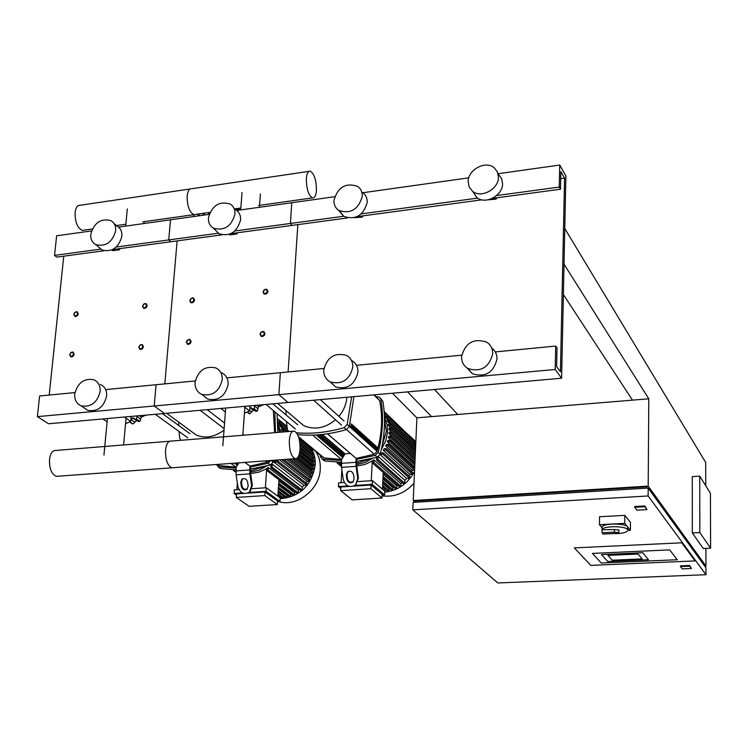 <?xml version="1.0" encoding="UTF-8"?>
<svg xmlns="http://www.w3.org/2000/svg" width="748" height="748" viewBox="0 0 748 748"><rect width="100%" height="100%" fill="white"/><g stroke="black" fill="none" stroke-linecap="round" stroke-linejoin="round"><path stroke-width="1.12" d="M602.907 528.743L599.438 524.703L599.55 516.737L624.842 515.353L630.471 522.394L630.396 530.313L627.862 530.444M599.438 524.703L624.758 523.366L630.396 530.313M624.842 515.353L624.758 523.366M602.047 530.154L602.009 532.8L614.36 532.174L614.389 529.519L602.047 529.808C602.103 525.909 625.076 525.62 627.563 529.519L627.853 530.482C626.403 532.726 621.466 533.754 613.051 533.586M614.389 529.519L618.876 529.967L618.839 532.623L615.445 533.464L603.122 534.081L602.009 532.8M602.084 527.518L602.084 527.162C602.14 523.235 625.104 522.946 627.591 526.863L627.862 530.108M614.36 532.174L618.839 532.623M601.261 563.029L592.425 553.417L669.666 549.874L677.239 559.728L601.261 563.029L677.239 559.728L669.666 549.874L592.425 553.417L601.261 563.029M695.07 560.916L590.836 565.395L574.314 547.891L681.737 542.805L695.07 560.916L590.836 565.395L574.314 547.891L681.737 542.805L695.07 560.916M642.139 558.915L612.219 560.224L607.909 555.399L638.081 554.044L642.139 558.915L638.081 554.044L607.909 555.399L612.219 560.224L642.139 558.915M607.713 561.496L601.486 554.605L642.766 552.725L648.516 559.71L607.713 561.496L601.486 554.605L642.766 552.725L648.516 559.71L607.713 561.496M682.232 568.891L680.456 566.582L689.665 566.199L691.404 568.508L682.232 568.891M680.456 566.582L680.456 565.881L689.665 565.497L691.404 568.508M689.665 565.497L689.665 566.199M636.875 510.173L634.669 507.312L644.832 506.742L646.992 509.612L636.875 510.173M644.832 506.742L644.832 505.966L634.669 506.546L634.669 507.312M644.832 505.966L646.992 509.612M434.495 389.493L457.729 414.476M705.747 485.751L705.691 462.479L564.768 228.523L564.02 264.137L648.787 398.806L416.907 417.823L413.223 500.505L648.198 486.116L705.953 566.058L704.738 566.114M431.568 416.627L407.52 391.887M392.41 393.233L416.907 417.823M632.49 400.143L563.375 294.553M710.422 493.213L710.6 548.181L699.829 532.557L699.735 476.139L710.422 493.213M699.829 532.557L692.302 532.931L703.27 548.518L710.6 548.181M692.302 532.931L692.283 476.616L699.735 476.139M648.133 495.971L705.972 574.707L497.822 582.954L412.812 509.837L648.133 495.971L648.179 488.089L413.139 502.375L412.812 509.837M647.488 488.126L646.562 486.845L415.71 500.954L415.654 502.217M646.553 488.182L646.562 486.845M705.972 574.707L705.953 567.788L648.179 488.089M415.215 502.245L413.223 500.505M705.906 548.396L705.953 566.058M648.787 398.806L648.198 486.116M73.79 314.375L74.8 316.367L75.716 316.526L77.558 315.516L78.297 313.842L77.296 311.851L76.371 311.701L74.529 312.701L73.79 314.375M73.959 314.169C75.464 311.449 76.717 311.299 77.708 313.721C76.193 316.441 74.94 316.591 73.959 314.169M189.786 300.649L190.796 302.65L192.152 302.818L193.797 301.846L194.583 300.079L193.573 298.087L192.582 297.872L190.852 298.602L189.786 300.649M189.992 300.434C191.544 297.62 192.872 297.47 193.984 299.957C192.432 302.762 191.105 302.921 189.992 300.434M142.513 306.241L143.523 308.241L144.486 308.428L146.421 307.419L147.188 305.689L146.178 303.697L145.215 303.51L143.551 304.24L142.513 306.241M142.7 306.026C144.233 303.258 145.533 303.108 146.589 305.567C145.056 308.344 143.756 308.494 142.7 306.026M263.016 291.982L264.016 293.973L265.437 294.198L267.186 293.216L267.999 291.393L266.999 289.411L265.577 289.186L263.829 290.159L263.016 291.982M263.249 291.757C264.82 288.896 266.204 288.728 267.401 291.262C265.821 294.132 264.437 294.291 263.249 291.757M69.676 354.683L70.751 356.749L71.668 356.88L73.229 356.132L74.202 354.197L73.136 352.14L72.219 351.999L70.658 352.747L69.676 354.683M69.835 354.487C71.359 351.747 72.621 351.607 73.613 354.084C72.088 356.824 70.826 356.964 69.835 354.487M186.336 342.163L187.421 344.239L188.421 344.426L190.394 343.397L191.161 341.64L190.076 339.573L189.085 339.386L187.103 340.405L186.336 342.163M186.542 341.958C188.103 339.125 189.44 338.984 190.562 341.518C189.001 344.351 187.655 344.501 186.542 341.958M138.782 347.268L139.867 349.335L140.83 349.503L142.466 348.755L143.485 346.763L142.41 344.697L141.437 344.529L139.801 345.267L138.782 347.268M138.969 347.063C140.512 344.267 141.821 344.127 142.887 346.642C141.335 349.438 140.035 349.578 138.969 347.063M260.014 334.253L261.099 336.329L262.511 336.516L264.231 335.525L265.026 333.711L263.951 331.644L262.529 331.448L260.809 332.439L260.014 334.253M260.248 334.038C261.828 331.158 263.221 330.999 264.427 333.589C262.838 336.478 261.445 336.628 260.248 334.038M239.472 210.095L240.716 209.328M238.78 210.197L240.8 208.655M205.298 213.021L201.941 215.377M200.305 215.611L197.276 214.152M208.879 212.516L208.776 213.741L207.542 214.592M194.723 216.396L193.62 215.873L193.713 214.657M194.218 216.462L193.62 215.873M491.688 347.988C495.279 350.672 497.046 354.356 497.009 359.04C493.512 372.738 485.293 377.637 472.353 373.738L467.238 368.119M461.553 356.703C465.219 342.771 473.606 337.918 486.705 342.145C490.735 344.8 492.736 348.652 492.717 353.701C489.183 367.492 480.908 372.429 467.893 368.53C463.62 365.856 461.507 361.92 461.553 356.703M498.449 174.34L501.59 178.473L502.581 183.746C502.778 195.611 485.33 204.915 476.831 197.575L472.839 191.479M468.145 181.54C468.014 169.544 485.789 160.166 494.297 167.842L497.457 172.003L498.449 177.304C498.635 189.244 481.076 198.631 472.53 191.254L469.174 187.019L468.145 181.54M351.654 360.517C355.954 362.995 358.049 366.903 357.937 372.242C354.758 384.893 347.315 389.783 335.609 386.922L330.728 382.35M323.753 369.98C327.072 357.142 334.646 352.28 346.492 355.384C350.812 357.871 352.916 361.808 352.804 367.175C349.587 379.909 342.098 384.846 330.326 381.976C325.801 379.498 323.613 375.496 323.753 369.98M362.658 192.582C365.819 194.891 367.333 198.183 367.203 202.437C363.406 215.564 355.609 220.211 343.8 216.387L339.639 210.945M333.963 200.296C337.89 187.009 345.8 182.381 357.712 186.43C360.891 188.758 362.406 192.058 362.275 196.341C358.442 209.552 350.597 214.237 338.732 210.403C335.394 208.075 333.804 204.7 333.963 200.296M354.384 217.696L362.2 217.126L362.967 215.845M361.331 216.069L362.2 217.126M323.921 368.493L280.35 372.71L278.882 394.645L288.017 402.499L48.555 423.761L37.4 416.627L39.597 396.001L74.922 392.578M297.844 224.624L288.12 371.952L297.844 224.624M334.646 196.715L291.785 202.736L290.392 223.465L292.159 225.391L230.945 233.638M487.883 199.866L496.083 199.127L496.878 197.799M495.344 198.005L496.083 199.127M561.608 378.208L555.203 369.484L555.717 346.072L557.008 347.885L556.596 366.557L560.439 371.821L564.572 178.108L560.878 171.619L560.495 189.225L559.242 187.084L559.728 165.046L565.881 175.902L561.608 378.208L288.017 402.499L278.882 394.645L37.4 416.627M559.728 165.046L498.056 173.723M468.781 177.837L362.883 192.741M559.242 187.084L496.597 195.555M477.617 198.127L361.359 213.863M343.687 216.256L234.863 230.982M560.495 189.225L492.24 198.426M481.796 199.838L357.226 216.621M347.474 217.939L292.159 225.391L290.392 223.465L291.785 202.736L236.761 210.478M564.572 178.108L560.72 178.632M555.717 346.072L495.27 351.915M461.694 355.169L356.487 365.342M555.203 369.484L278.882 394.645L280.35 372.71L226.906 377.88M190.151 188.964L80.176 205.261C77.465 205.111 75.772 207.514 75.109 212.469C74.996 222.062 77.409 228.028 82.336 230.384L84.028 230.141M195.396 214.424L193.863 214.639C189.356 212.133 187.122 205.943 187.159 196.06C187.729 190.974 189.253 188.533 191.722 188.73C189.253 188.533 187.729 190.974 187.159 196.06C187.122 205.943 189.356 212.133 193.863 214.639L195.396 214.424M316.423 190.394C315.974 195.639 314.646 198.136 312.449 197.902C308.438 195.219 306.409 188.795 306.353 178.613C306.82 173.386 308.148 170.899 310.336 171.152C314.347 173.873 316.376 180.277 316.423 190.394M131.826 416.365L130.208 416.72M145.514 415.149L141.297 417.066L139.867 421.442L137.978 421.218M136.865 420.441L132.882 423.985L131.929 423.536M130.778 420.694L132.583 417.926L136.201 420.47M129.797 421.844L132.882 423.985M132.583 417.926L135.023 419.142L136.482 419.058L137.174 415.888M136.482 419.058L139.867 421.442M144.719 415.224L145.346 415.673M139.371 415.692L141.297 417.066M129.946 416.533L131.087 417.337L130.713 421.442L125.552 423.686M107.104 421.881L102.785 418.945M124.383 417.029L130.713 421.442M263.1 404.715L258.612 406.697L257.219 411.213L255.059 410.83M254.414 410.306L253.245 410.222L249.823 413.85L248.663 413.233M247.448 411.933L249.823 413.85M249.907 407.595L252.525 408.763L254.161 408.707L254.825 405.444M254.161 408.707L257.219 411.213M262.37 404.78L262.931 405.248M249.972 407.557L253.245 410.222M256.873 405.266L258.612 406.697M248.934 405.968L249.963 406.809L249.654 411.045L244.446 413.139M225.391 411.98L220.912 408.455M243.941 406.416L249.654 411.045M57.942 476.233L56.287 476.354C51.509 474.279 49.256 468.631 49.508 459.403C50.378 453.297 52.491 450.315 55.848 450.455L169.731 441.208M165.542 450.249C165.383 459.768 167.477 465.621 171.853 467.809L173.349 467.696L171.853 467.809C167.477 465.621 165.383 459.768 165.542 450.249C166.299 443.966 168.207 440.909 171.264 441.086C168.207 440.909 166.299 443.966 165.542 450.249M289.317 440.488C289.242 450.324 291.159 456.383 295.058 458.683C297.788 458.879 299.462 455.728 300.051 449.23C300.126 439.469 298.209 433.419 294.31 431.091C291.598 430.876 289.934 434.008 289.317 440.488M280.145 498.738C299.976 496.85 311.673 485.602 315.217 465.013C315.562 458.346 314.057 452.428 310.691 447.267M278.508 501.534C296.563 507.546 319.695 489.697 320.266 469.099C320.602 462.47 319.097 456.589 315.75 451.455M250.589 473.559L258.817 472.212L266.802 468.594M278.873 480.87L294.628 492.726L295.563 492.221M268.242 467.481L268.074 469.996L267.036 470.707L266.812 468.454L268.242 467.481L298.433 490.389L299.574 489.547M272.235 464.143L272.038 467.089L271 467.799L270.776 465.471L272.235 464.143L302.295 487.191L304.062 485.368L274.067 462.236L275.358 460.721L277.312 460.656L276.91 462.03L274.067 462.236M306.044 482.956L307.157 481.366L279.528 459.833M308.653 478.907L309.42 477.43L286.409 459.328M310.542 474.887L311.037 473.54L292.552 458.87M311.822 470.885L312.103 469.688L297.358 457.907M312.561 466.874L312.664 465.882L299.032 454.906M266.064 491.324L266.307 487.733L280.201 497.906L279.967 501.44L266.064 491.324L249.047 492.446M277.536 501.02L265.091 491.988L264.848 495.578L277.302 504.563L277.536 501.02M238.893 489.566L234.339 489.875L234.077 493.437L236.462 495.092M237.34 482.993L236.854 489.706M243.764 493.39L236.546 493.867L236.293 497.429L249.084 506.321L277.302 504.563M278.957 479.692L277.863 496.195M265.381 487.79L266.699 468.519M247.85 493.119L265.091 491.988M236.293 497.429L264.848 495.578M244.409 489.192L247.298 489.005M252.123 488.678L266.307 487.733M279.967 501.44L277.499 501.599M242.389 492.885L234.077 493.437M278.34 488.94L287.167 495.485L287.045 497.317L285.867 497.859M283.492 496.102L283.38 497.785L282.211 498.327M279.836 496.588L279.771 497.588M278.583 485.209L290.879 494.391L291.561 494.129M312.757 462.853L312.739 462.105L299.798 451.633M312.393 458.776L300.098 448.417M283.604 431.961L281.781 430.465L281.295 429.1L283.773 428.987L283.352 430.343L281.781 430.465M282.95 428.969L279.471 425.378L282.211 425.238L281.8 426.594L280.219 426.725M280.603 425.285L277.807 422.947M233.161 469.8L233.498 470.511L234.498 469.838M290.879 494.391L290.748 496.363L289.57 496.906M294.628 492.726L294.497 494.895L293.31 495.428M298.433 490.389L298.274 492.829L297.087 493.362M302.295 487.191L302.117 490.043L300.92 490.576M309.859 446.575L309.036 447.379M299.228 439.282L311.776 449.642L311.374 450.941L310.551 451.007M299.761 442.133L313.309 453.269L312.907 454.578L311.495 454.681M300.07 445.331L314.272 456.953L313.88 458.262L312.327 458.374M300.079 448.753L314.73 460.684L314.338 461.993L312.739 462.105M299.696 452.278L314.73 464.443L314.338 465.761L312.664 465.882M298.714 455.747L314.272 468.248L313.88 469.566L312.103 469.688M296.404 458.58L313.337 472.091L312.954 473.409L311.037 473.54M290.495 459.02L311.907 475.971L311.523 477.289L309.42 477.43M283.913 459.515L309.906 479.889L309.522 481.207L307.157 481.366M277.508 460.815L307.194 483.853L306.82 485.181L304.062 485.368M277.751 421.657L279.939 421.563L279.528 422.91L277.882 423.05M384.743 492.175C397.964 490.613 407.894 483.666 414.523 471.352M382.097 495.84C394.327 497.401 404.958 493.203 413.999 483.245M340.836 462.283L341.434 462.638M356.74 466.069L364.715 464.508L372.392 461.011M383.172 474.064L396.879 486.06L398.048 485.433M373.888 459.842L373.757 462.432L372.644 463.152L372.401 460.852L373.888 459.842L400.853 483.666L402.19 482.675M378.021 456.925L377.899 459.44L376.786 460.151L376.534 457.785L377.132 457.262M378.385 456.71L404.864 480.375L406.697 478.496L380.096 454.578M380.227 454.148L381.284 452.905L383.378 452.849L382.948 454.232L380.143 454.438M408.838 475.896L409.895 474.391L383.266 450.193L384.229 448.66L386.277 448.604L385.837 449.997L383.266 450.193M411.503 471.708L412.204 470.352L385.678 445.986L386.37 444.48L388.399 444.434L387.96 445.817L385.678 445.986M413.41 467.547L413.831 466.359L387.38 441.844L387.847 440.357L389.904 440.301L389.465 441.685L387.38 441.844M414.673 463.395L414.888 462.414L388.483 437.748L388.745 436.271L390.858 436.215L390.419 437.599L388.483 437.748M415.112 458.225L389.035 433.7L389.11 432.241L391.307 432.176L390.867 433.56L389.035 433.7M372.186 484.321L372.373 480.627L384.79 491.202L384.612 494.839L372.186 484.321L354.926 485.452M382.163 494.4L371.045 485.003L370.858 488.696L381.985 498.037L382.163 494.4M344.258 482.507L338.62 482.89L338.414 486.546L340.817 488.481M341.873 469.604L341.135 482.722M349.335 486.434L340.901 486.995L340.695 490.651L352.205 499.888L381.985 498.037M383.257 472.456L382.424 489.192M371.27 480.702L372.28 460.918M353.645 486.153L371.045 485.003M340.695 490.651L370.858 488.696M349.952 482.133L353.131 481.918M358.105 481.581L372.373 480.627M384.612 494.839L382.135 494.989M347.895 485.92L338.414 486.546M382.705 483.432L389.063 488.902L388.969 490.781L387.688 491.286M382.518 487.21L385.192 489.501L384.752 491.894M382.92 479.075L392.952 487.771L393.916 487.416M415.271 454.504L389.063 429.698L388.951 428.258L391.26 428.183L390.811 429.558L389.063 429.698M391.054 428.108L388.558 425.743L388.24 424.322L390.699 424.228L390.25 425.603L388.558 425.743M389.932 424.181L386.94 420.441L389.596 420.329L389.147 421.704L387.483 421.835M388.193 420.339L384.94 416.627L387.875 416.496L387.427 417.861L385.753 418.001M385.641 416.571L384.388 415.364M389.063 488.902L389.764 488.743M336.862 462.171L337.18 463.012L338.274 462.227M340.761 462.283L340.621 464.807L341.387 465.471M392.952 487.771L392.859 489.8L391.578 490.295M396.879 486.06L396.777 488.285L395.496 488.781M400.853 483.666L400.732 486.163L399.441 486.658M404.864 480.375L404.724 483.292L403.434 483.778M415.729 444.349L411.652 437.692L405.902 432.531M385.613 412.933L411.783 438.216L411.671 439.431M388.09 416.701L414.205 441.872L413.41 443.218M415.617 446.883L414.486 446.986M414.747 466.294L413.831 466.359M414.579 470.174L412.204 470.352M386.501 448.809L412.793 472.886L412.382 474.223L409.895 474.391M383.602 453.045L410.016 476.962L409.595 478.299L406.697 478.496M384.229 412.709L385.398 412.728L384.949 414.093L384.322 414.14M415.841 441.675L411.821 437.889M217.855 464.396L219.725 465.639L236.05 467.145M242.96 435.13L243.839 435.186M242.838 435.243L243.063 434.429L243.876 435.065M244.914 462.395L249.954 466.144L267.12 462.152L269.243 460.6M274.6 432.69L273.375 410.615M322.21 456.794L324.127 457.954L341.453 459.459M376.796 447.659L377.656 447.594L376.88 450.418L376.207 449.81L376.973 446.986L377.656 447.594M375.262 446.276L376.122 446.21L375.346 449.034L374.664 448.426L375.44 445.593L376.122 446.21M373.719 444.882L374.58 444.817L373.804 447.65L373.121 447.033L373.897 444.19L374.58 444.817M372.167 443.48L373.037 443.414L372.261 446.257L371.569 445.64L372.345 442.788L373.037 443.414M370.615 442.077L371.485 442.003L370.699 444.854L370.017 444.237L370.793 441.385L371.485 442.003M369.045 440.666L369.923 440.591L369.138 443.452L368.446 442.825L369.231 439.964L369.923 440.591M367.474 439.244L368.353 439.179L367.577 442.031L366.875 441.414L367.661 438.543L368.353 439.179M365.903 437.823L366.782 437.748L365.996 440.619L365.295 439.983L366.09 437.122L366.782 437.748M364.313 436.393L365.202 436.318L364.416 439.188L363.715 438.562L364.5 435.682L365.202 436.318M362.724 434.953L363.612 434.878L362.827 437.758L362.116 437.122L362.911 434.242L363.612 434.878M361.125 433.503L362.023 433.438L361.228 436.318L360.517 435.682L361.312 432.793L362.023 433.438M359.517 432.054L360.424 431.989L359.629 434.878L358.909 434.233L359.713 431.344L360.424 431.989M357.909 430.605L358.806 430.53L358.012 433.429L357.301 432.783L358.096 429.885L358.806 430.53M356.291 429.137L357.198 429.062L356.394 431.97L355.674 431.325L356.478 428.417L357.198 429.062M354.655 427.669L355.571 427.594L354.767 430.502L354.047 429.857L354.851 426.94L355.571 427.594M353.028 426.192L353.944 426.117L353.14 429.034L352.411 428.38L353.215 425.462L353.944 426.117M351.382 424.714L352.299 424.64L351.495 427.557L350.765 426.902L351.579 423.976L352.299 424.64M350.195 423.181L349.54 425.79M327.596 433.775L356.113 458.402L374.196 454.26L377.057 451.353C382.041 433.952 382.901 417.019 379.638 400.563L374.411 394.832M218.958 467.145L216.266 464.517M270.888 460.478L268.083 463.274L270.355 465.013L273.198 462.058L271.113 460.459M218.622 466.902L236.153 468.164L236.106 474.83L237.911 486.714C240.117 493.025 243.923 494.867 249.327 492.231L250.056 491.81L252.356 485.368L251.627 485.789L249.841 473.858L249.879 467.163L268.083 463.274M270.355 465.013L250.552 469.09M236.031 469.875L220.997 468.613M252.356 485.368L250.645 473.942L250.655 467.743L249.879 467.163M178.744 422.171L178.772 425.547M179.043 431.493L179.688 438.16L180.923 440.301M277.087 413.709L277.807 432.428M273.675 460.272L273.198 462.058M275.47 432.625L274.853 411.839M238.257 462.89L236.929 465.097L236.144 464.527L237.069 462.975M235.573 463.087L235.153 463.797L234.386 463.18M244.755 462.404L249.954 466.144M230.973 463.433L236.218 467.266L238.874 462.844M247.579 481.955L248.186 486.022L247.027 489.248C244.334 490.557 242.427 489.631 241.324 486.481L240.716 482.432L241.894 479.178C244.587 477.888 246.485 478.814 247.579 481.955M242.689 478.72L241.454 482.021L242.062 486.06C242.857 488.753 244.493 489.828 246.98 489.286M248.897 492.558L250.056 491.81M251.627 485.789L249.327 492.231M322.79 459.216L325.128 461.02L322.079 458.973L320.415 456.654L320.191 455.121M378.198 452.372L375.244 455.42L377.273 457.224L380.218 454.195L378.198 452.372C382.854 434.251 383.743 416.58 380.872 399.367L379.414 397.216L376.207 396.58M322.977 459.253L341.556 460.506L341.565 467.35L343.257 479.58C345.66 486.284 349.765 488.07 355.562 484.947L358.404 478.178L357.75 478.598L356.067 466.322L356.048 459.45L375.244 455.42M377.273 457.224L356.674 461.423M341.453 462.292L325.128 461.02M358.404 478.178L356.787 466.425L356.749 460.048L356.048 459.45M380.872 399.367L382.873 401.321L380.47 398.254M347.166 424.462L344.089 427.65L346.296 429.614L349.372 426.444L347.166 424.462L351.625 396.851M353.916 396.646L349.372 426.444L377.057 451.353M346.296 429.614C329.746 434.457 313.524 436.121 297.62 434.597M286.007 410.587L286.063 414.962M286.437 421.507L287.344 429.352L279.528 422.91M288.7 431.549L287.344 429.352M296.517 432.783C312.084 434.092 327.942 432.381 344.089 427.65M382.873 401.321C385.744 418.487 384.855 436.112 380.218 454.195M344.099 454.475L342.378 457.355L341.677 456.757L343.397 453.877L344.099 454.475L342.986 454.56M342.509 453.12L340.789 456L340.078 455.392L341.799 452.512L342.509 453.12L341.387 453.204M340.91 451.745L339.181 454.634L338.47 454.036L340.2 451.138L340.91 451.745L339.788 451.829M339.302 450.371L337.572 453.269L336.852 452.662L338.592 449.763L339.302 450.371L338.171 450.455M337.685 448.996L335.955 451.895L335.235 451.287L336.974 448.379L337.685 448.996L336.553 449.081M336.067 447.603L334.328 450.511L333.608 449.903L335.347 446.995L336.067 447.603L334.926 447.697M334.44 446.219L332.692 449.127L331.972 448.51L333.72 445.602L334.44 446.219L333.29 446.304M332.804 444.817L331.055 447.734L330.326 447.117L332.075 444.2L332.804 444.817L331.654 444.901M331.158 443.414L329.41 446.341L328.681 445.714L330.429 442.788L331.158 443.414L330.008 443.499M329.513 442.003L327.755 444.929L327.026 444.312L328.774 441.376L329.513 442.003L328.353 442.096M327.848 440.581L326.091 443.527L325.361 442.9L327.119 439.955L327.848 440.581L326.689 440.675M326.184 439.16L324.426 442.105L323.688 441.479L325.455 438.534L326.184 439.16L325.015 439.254M324.52 437.73L322.753 440.684L322.005 440.048L323.772 437.103L324.52 437.73L323.342 437.823M322.837 436.299L321.07 439.254L320.322 438.618L322.089 435.663L322.837 436.299L321.659 436.393M320.845 434.588L319.966 434.953M321.154 434.859L319.377 437.823L318.629 437.178L320.135 434.653M318.629 434.784L317.676 436.374L316.928 435.738L317.442 434.869M322.407 434.438L345.043 453.84L350.223 453.447M327.456 433.793L356.113 458.402M312.645 435.102L341.602 459.581L345.043 453.84M353.542 474.671L354.122 478.842L353.019 482.03C350.12 483.582 348.072 482.684 346.876 479.337L346.296 475.167L347.427 471.951C350.316 470.427 352.355 471.334 353.542 474.671M348.175 471.455L346.95 474.746L347.53 478.907C348.409 481.824 350.214 482.881 352.934 482.095M355.104 485.33L356.207 484.517M357.75 478.598L355.562 484.947M189.094 429.763L196.425 435.149C205.644 438.73 214.844 437.038 224.026 430.063M295.366 418.525L303.744 425.631C314.515 430.222 325.118 428.277 335.543 419.778M338.9 416.346C343.669 410.615 346.333 404.257 346.885 397.272M100.372 384.416C104.842 386.52 106.927 390.419 106.627 396.103C103.785 407.192 97.492 411.933 87.75 410.325L84.141 407.875M74.716 393.972C77.652 382.752 84.038 378.021 93.874 379.778C98.371 381.891 100.456 385.809 100.138 391.522C97.277 402.676 90.947 407.454 81.158 405.855C76.53 403.761 74.379 399.797 74.716 393.972M113.902 223.334L117.034 226.13C120.559 228.196 122.167 231.59 121.868 236.303C118.605 247.766 112.022 252.338 102.102 250.028L98.998 247.382M90.798 234.283C94.155 222.708 100.821 218.136 110.816 220.585C114.351 222.661 115.968 226.074 115.66 230.814C112.368 242.333 105.739 246.943 95.781 244.643C92.126 242.567 90.461 239.117 90.798 234.283M111.92 249.897L112.798 250.664L119.362 249.776L120.091 248.579M118.268 248.822L119.362 249.776M209.169 214.358L170.497 219.8L168.739 239.93L170.712 241.754L168.739 239.93L170.497 219.8L118.511 227.112M91.537 230.908L56.633 235.816L54.548 255.377L56.708 257.125L103.991 250.748M218.519 233.189L116.286 247.027M100.999 249.093L54.548 255.377M221.801 234.872L112.565 249.598M63.758 256.171L49.2 395.066M164.822 383.883L177.126 240.893L164.822 383.883M195.293 380.938L156.07 384.724L154.21 405.996L164.429 413.476L154.21 405.996L156.07 384.724L105.646 389.605M221.763 372.803C226.205 375.094 228.318 379.021 228.112 384.566C225.139 396.365 218.323 401.199 207.673 399.058L203.437 395.739M195.106 382.378C198.192 370.419 205.12 365.604 215.882 367.932C220.342 370.232 222.465 374.168 222.25 379.76C219.248 391.625 212.395 396.496 201.689 394.364C197.051 392.083 194.863 388.081 195.106 382.378M235.807 209.833C239.201 212.03 240.791 215.396 240.576 219.921C237.088 232.142 229.945 236.77 219.145 233.806L215.667 230.384M208.449 217.836C212.049 205.476 219.286 200.866 230.178 203.998C233.582 206.205 235.181 209.59 234.956 214.134C231.441 226.429 224.25 231.104 213.404 228.14C209.851 225.924 208.206 222.493 208.449 217.836M229.318 234.33L229.907 234.919L236.892 233.974L237.64 232.74M235.901 232.974L236.892 233.974M131.209 419.74L134.733 422.209M137.258 416.655L140.755 419.132M141.727 415.486L143.214 416.552M249.701 410.362L251.739 412.008M254.928 406.229L258.097 408.829M259.313 405.051L260.659 406.155M250.468 472.194L258.855 470.305L266.737 466.013M287.045 497.317L278.219 490.791M283.38 497.785L278.013 493.839M280.911 432.176L277.845 424.097M277.891 426.575L279.715 432.279M263.016 466.93L250.449 470.997M235.957 470.857L234.563 469.847M286.998 426.828L277.592 419.039M290.748 496.363L278.452 487.219M294.497 494.895L278.733 483.077M298.274 492.829L268.074 469.996M302.117 490.043L272.038 467.089M314.338 465.761L299.387 453.699M306.82 485.181L276.91 462.03M309.522 481.207L281.959 459.655M311.523 477.289L288.56 459.169M312.954 473.409L294.497 458.73M313.88 469.566L298.115 456.925M309.148 447.369L299.191 439.151M311.374 450.941L299.63 441.273M287.896 431.615L281.8 426.594M312.907 454.578L299.976 443.966M285.175 431.83L283.352 430.343M313.88 458.262L300.116 447.033M314.338 461.993L299.967 450.324M356.618 464.601L364.687 462.61L372.233 458.571M381.387 449.342L385.772 440.75L387.483 432.868L387.184 424.967L384.453 416.935M388.969 490.781L382.611 485.33M385.108 491.268L382.434 488.986M384.519 419.768L386.342 431.316L382.153 445.64M368.381 459.459L356.59 463.358M340.649 464.293L338.264 462.301M385.014 412.644L384.163 411.83M392.859 489.8L382.826 481.132M396.777 488.285L383.06 476.326M400.732 486.163L373.757 462.432M404.724 483.292L377.899 459.44M415.187 456.504L390.867 433.56M409.595 478.299L382.948 454.232M412.382 474.223L385.837 449.997M414.42 470.202L387.96 445.817M414.794 465.237L389.465 441.685M415 460.628L390.419 437.599M387.371 416.421L384.949 414.093M413.766 443.19L387.427 417.861M415.458 446.911L389.147 421.704M415.486 449.688L390.25 425.603M415.346 452.849L390.811 429.558M219.725 465.639L217.986 464.386M265.456 460.88L267.12 462.152M324.127 457.954L298.499 436.729M346.492 429.558L374.196 454.26M373.813 394.879L379.638 400.563M242.062 486.06L241.324 486.481M241.454 482.021L240.716 482.432M236.106 474.83L249.841 473.858M235.947 470.931L249.682 469.95M347.53 478.907L346.876 479.337M346.95 474.746L346.296 475.167M341.565 467.35L356.067 466.322M341.397 463.349L355.898 462.311M602.084 527.162L602.047 529.808M143.943 223.54L144.121 221.66M127.319 208.935L125.692 226.102M259.406 207.299L260.379 193.975M242.025 192.498L240.706 209.926M126.057 418.197L123.598 444.957M103.953 455.111L107.422 418.534M244.876 407.174L242.838 435.271M222.839 445.733L225.69 408.034M198.285 215.05L197.369 214.143M235.527 209.534L240.108 208.888M338.732 210.403L343.8 216.387M330.326 381.976L335.609 386.922M472.53 191.254L476.831 197.575M467.893 368.53L472.353 373.738M82.336 230.384L92.341 228.972M116.417 225.569L125.87 224.241M142.915 221.829L209.973 212.367M234.863 208.851L240.856 208M258.621 205.494L312.449 197.902M308.952 171.357L191.722 188.73M129.61 421.919L132.433 423.892M135.023 419.142L138.474 421.573M133.63 418.01L134.21 418.413M247.186 412.036L249.262 413.719M252.525 408.763L255.648 411.307M251.197 407.679L251.87 408.23M295.058 458.683L56.287 476.354M292.954 431.203L171.264 441.086M286.063 498L278.125 492.147M282.398 498.467L277.929 495.185M233.498 470.511L235.91 472.259M277.564 418.693L286.952 426.463M289.757 497.046L278.368 488.584M293.496 495.578L278.639 484.461M297.283 493.512L267.036 470.707M301.117 490.716L271 467.799M287.082 427.473L280.135 421.722M287.363 429.492L282.407 425.397M287.054 431.68L283.959 429.146M387.903 491.473L382.537 486.873M337.18 463.012L341.471 466.602M384.145 411.522L385.379 412.718M391.793 490.482L382.742 482.684M395.711 488.968L382.985 477.907M399.656 486.845L372.644 463.152M403.649 483.975L376.786 460.151M388.623 444.639L414.644 468.687M390.129 440.507L414.869 463.573M391.082 436.421L415.075 458.963M415.262 454.831L391.531 432.381M415.682 445.397L389.811 420.535M415.561 448.015L390.914 424.434M415.421 451.175L391.475 428.389M217.649 464.415L219.08 465.452M298.695 437.346L323.286 457.683M220.305 468.407L217.93 466.705M242.633 478.767L241.894 479.178M324.239 460.749L322.079 458.973M348.082 471.539L347.427 471.951M166.626 413.279L196.425 435.149M224.55 423.05L207.233 409.67M224.129 428.641L200.155 410.297M189.889 433.662L162.484 413.644M187.767 437.804L155.275 414.289M277.564 403.424L303.744 425.631M344.052 420.984L320.34 399.628M341.565 425.154L313.618 400.227M297.732 424.789L272.87 403.845M295.366 428.959L265.998 404.453M95.781 244.643L102.102 250.028M81.158 405.855L87.75 410.325M213.404 228.14L219.145 233.806M201.689 394.364L207.673 399.058"/></g></svg>
